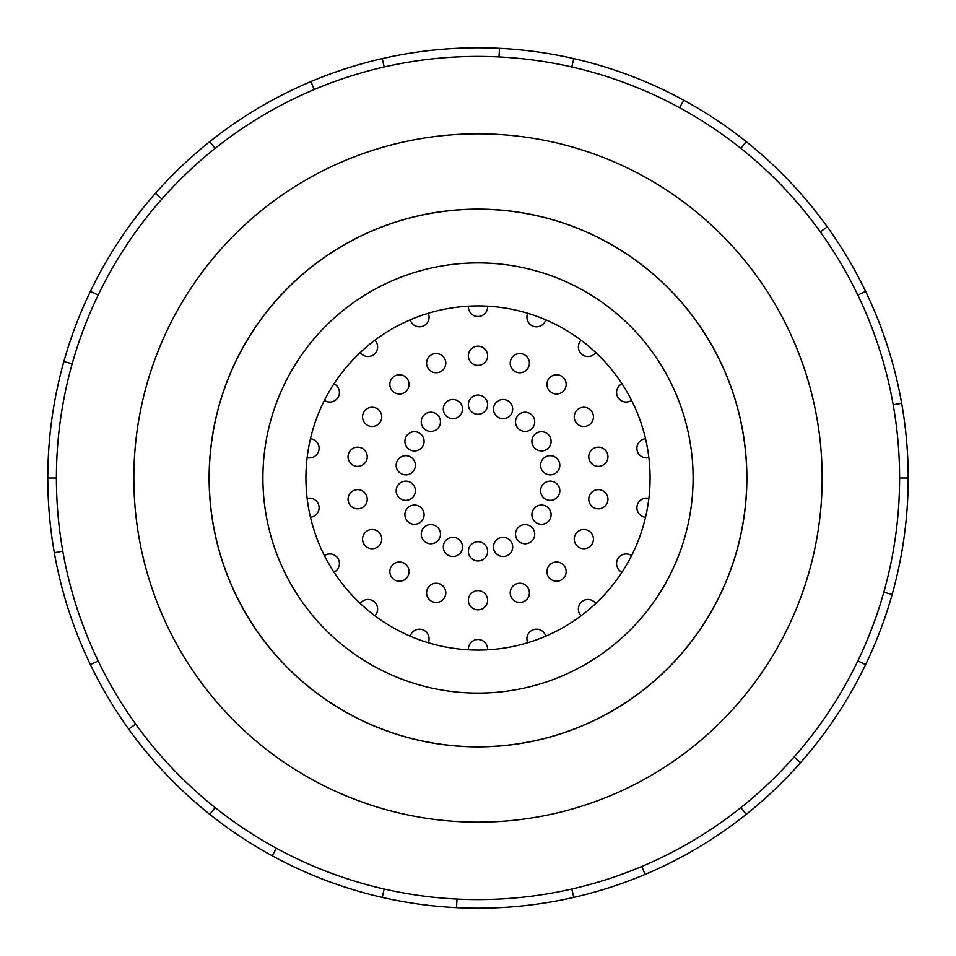 <?xml version="1.0" encoding="UTF-8"?>
<svg xmlns="http://www.w3.org/2000/svg" width="956" height="956" viewBox="0 0 956 956"><rect width="100%" height="100%" fill="white"/><g stroke="black" fill="none" stroke-linecap="round" stroke-linejoin="round"><path stroke-width="1.43" d="M305.92 478A172.08 172.08 0 0 0 478 650.08A172.08 172.08 0 0 0 650.08 478A172.08 172.08 0 0 0 478 305.92A172.08 172.08 0 0 0 305.92 478M209.209 478A268.791 268.791 0 0 0 478 746.791A268.791 268.791 0 0 0 746.791 478A268.791 268.791 0 0 0 478 209.209A268.791 268.791 0 0 0 209.209 478M693.1 478A215.1 215.1 0 0 1 478 693.1A215.1 215.1 0 0 1 262.9 478A215.1 215.1 0 0 1 478 262.9A215.1 215.1 0 0 1 693.1 478M209.125 478A268.875 268.875 0 0 0 478 746.875A268.875 268.875 0 0 0 746.875 478A268.875 268.875 0 0 0 478 209.125A268.875 268.875 0 0 0 209.125 478M899.596 478A421.596 421.596 0 0 0 478 56.404A421.596 421.596 0 0 0 56.404 478A421.596 421.596 0 0 0 478 899.596A421.596 421.596 0 0 0 899.596 478L908.2 478A430.2 430.2 0 0 1 865.598 664.659L857.843 660.919M822.16 478A344.16 344.16 0 0 0 478 133.84A344.16 344.16 0 0 0 133.84 478A344.16 344.16 0 0 0 478 822.16A344.16 344.16 0 0 0 822.16 478M62.809 551.206L54.337 552.699A430.2 430.2 0 0 1 865.598 291.341A430.2 430.2 0 0 1 908.2 478M268.05 524.772L267.74 523.374L268.05 524.772M287.099 577.125L287.481 577.842L287.099 577.125M296.707 593.76L295.942 592.553L296.707 593.76M332.521 636.445L333.118 636.983M347.231 648.789L346.096 647.905L347.231 648.789M413.53 683.205L412.167 682.775L413.53 683.205M468.392 692.885L469.205 692.921L468.392 692.885M487.608 692.885L486.174 692.945L487.608 692.885M560.515 676.645L559.188 677.183L560.515 676.645M608.769 648.789L609.414 648.288L608.769 648.789M623.479 636.445L622.428 637.401L623.479 636.445M668.901 577.125L668.232 578.392L668.901 577.125M687.95 524.772L688.129 523.984L687.95 524.772M691.284 505.855L691.092 507.278L691.284 505.855M487.572 306.183A9.608 9.608 0 0 1 478 316.496A9.608 9.608 0 0 1 468.428 306.183M545.756 319.818A9.608 9.608 0 0 1 533.233 326.235A9.608 9.608 0 0 1 527.76 313.269M595.779 352.537A9.608 9.608 0 0 1 581.81 354.282A9.608 9.608 0 0 1 581.105 340.228M631.581 400.385A9.608 9.608 0 0 1 617.863 397.254A9.608 9.608 0 0 1 622.009 383.798M648.861 457.601A9.608 9.608 0 0 1 637.043 449.953A9.608 9.608 0 0 1 645.539 438.732M645.539 517.268A9.608 9.608 0 0 1 637.043 506.047A9.608 9.608 0 0 1 648.861 498.399M622.009 572.202A9.608 9.608 0 0 1 617.863 558.746A9.608 9.608 0 0 1 631.581 555.615M581.105 615.772A9.608 9.608 0 0 1 581.81 601.718A9.608 9.608 0 0 1 595.779 603.463M527.76 642.731A9.608 9.608 0 0 1 533.233 629.765A9.608 9.608 0 0 1 545.756 636.182M468.428 649.817A9.608 9.608 0 0 1 478 639.504A9.608 9.608 0 0 1 487.572 649.817M410.244 636.182A9.608 9.608 0 0 1 422.767 629.765A9.608 9.608 0 0 1 428.24 642.731M360.221 603.463A9.608 9.608 0 0 1 374.19 601.718A9.608 9.608 0 0 1 374.895 615.772M324.419 555.615A9.608 9.608 0 0 1 338.137 558.746A9.608 9.608 0 0 1 333.991 572.202M307.139 498.399A9.608 9.608 0 0 1 318.957 506.047A9.608 9.608 0 0 1 310.461 517.268M310.461 438.732A9.608 9.608 0 0 1 318.957 449.953A9.608 9.608 0 0 1 307.139 457.601M333.991 383.798A9.608 9.608 0 0 1 338.137 397.254A9.608 9.608 0 0 1 324.419 400.385M374.895 340.228A9.608 9.608 0 0 1 374.19 354.282A9.608 9.608 0 0 1 360.221 352.537M428.24 313.269A9.608 9.608 0 0 1 422.767 326.235A9.608 9.608 0 0 1 410.244 319.818M487.608 355.787A9.608 9.608 0 0 1 478 365.383A9.608 9.608 0 0 1 468.392 355.787A9.608 9.608 0 0 1 478 346.18A9.608 9.608 0 0 1 487.608 355.787M528.823 366.435A9.608 9.608 0 0 1 516.515 372.183A9.608 9.608 0 0 1 510.779 359.874A9.608 9.608 0 0 1 523.087 354.126A9.608 9.608 0 0 1 528.823 366.435M563.92 390.55A9.608 9.608 0 0 1 550.381 391.733A9.608 9.608 0 0 1 549.198 378.206A9.608 9.608 0 0 1 562.726 377.023A9.608 9.608 0 0 1 563.92 390.55M588.645 425.205A9.608 9.608 0 0 1 575.524 421.692A9.608 9.608 0 0 1 579.037 408.57A9.608 9.608 0 0 1 592.158 412.096A9.608 9.608 0 0 1 588.645 425.205M600.021 466.229A9.608 9.608 0 0 1 588.908 458.45A9.608 9.608 0 0 1 596.687 447.324A9.608 9.608 0 0 1 607.813 455.116A9.608 9.608 0 0 1 600.021 466.229M596.687 508.676A9.608 9.608 0 0 1 588.908 497.55A9.608 9.608 0 0 1 600.021 489.771A9.608 9.608 0 0 1 607.813 500.884A9.608 9.608 0 0 1 596.687 508.676M579.037 547.43A9.608 9.608 0 0 1 575.524 534.308A9.608 9.608 0 0 1 588.645 530.795A9.608 9.608 0 0 1 592.158 543.904A9.608 9.608 0 0 1 579.037 547.43M549.198 577.794A9.608 9.608 0 0 1 550.381 564.267A9.608 9.608 0 0 1 563.92 565.45A9.608 9.608 0 0 1 562.726 578.978A9.608 9.608 0 0 1 549.198 577.794M510.779 596.126A9.608 9.608 0 0 1 516.515 583.817A9.608 9.608 0 0 1 528.823 589.565A9.608 9.608 0 0 1 523.087 601.874A9.608 9.608 0 0 1 510.779 596.126M468.392 600.213A9.608 9.608 0 0 1 478 590.617A9.608 9.608 0 0 1 487.608 600.213A9.608 9.608 0 0 1 478 609.82A9.608 9.608 0 0 1 468.392 600.213M427.177 589.565A9.608 9.608 0 0 1 439.485 583.817A9.608 9.608 0 0 1 445.221 596.126A9.608 9.608 0 0 1 432.913 601.874A9.608 9.608 0 0 1 427.177 589.565M392.08 565.45A9.608 9.608 0 0 1 405.619 564.267A9.608 9.608 0 0 1 406.802 577.794A9.608 9.608 0 0 1 393.275 578.978A9.608 9.608 0 0 1 392.08 565.45M367.355 530.795A9.608 9.608 0 0 1 380.476 534.308A9.608 9.608 0 0 1 376.963 547.43A9.608 9.608 0 0 1 363.842 543.904A9.608 9.608 0 0 1 367.355 530.795M355.979 489.771A9.608 9.608 0 0 1 367.092 497.55A9.608 9.608 0 0 1 359.313 508.676A9.608 9.608 0 0 1 348.187 500.884A9.608 9.608 0 0 1 355.979 489.771M359.313 447.324A9.608 9.608 0 0 1 367.092 458.45A9.608 9.608 0 0 1 355.979 466.229A9.608 9.608 0 0 1 348.187 455.116A9.608 9.608 0 0 1 359.313 447.324M376.963 408.57A9.608 9.608 0 0 1 380.476 421.692A9.608 9.608 0 0 1 367.355 425.205A9.608 9.608 0 0 1 363.842 412.096A9.608 9.608 0 0 1 376.963 408.57M406.802 378.206A9.608 9.608 0 0 1 405.619 391.733A9.608 9.608 0 0 1 392.08 390.55A9.608 9.608 0 0 1 393.275 377.023A9.608 9.608 0 0 1 406.802 378.206M445.221 359.874A9.608 9.608 0 0 1 439.485 372.183A9.608 9.608 0 0 1 427.177 366.435A9.608 9.608 0 0 1 432.913 354.126A9.608 9.608 0 0 1 445.221 359.874M487.608 404.675A9.608 9.608 0 0 1 478 414.271A9.608 9.608 0 0 1 468.392 404.675A9.608 9.608 0 0 1 478 395.067A9.608 9.608 0 0 1 487.608 404.675M512.105 412.383A9.608 9.608 0 0 1 499.797 418.119A9.608 9.608 0 0 1 494.061 405.81A9.608 9.608 0 0 1 506.369 400.074A9.608 9.608 0 0 1 512.105 412.383M532.492 428.001A9.608 9.608 0 0 1 518.965 429.184A9.608 9.608 0 0 1 517.782 415.657A9.608 9.608 0 0 1 531.309 414.474A9.608 9.608 0 0 1 532.492 428.001M546.306 449.655A9.608 9.608 0 0 1 533.185 446.141A9.608 9.608 0 0 1 536.698 433.02A9.608 9.608 0 0 1 549.82 436.534A9.608 9.608 0 0 1 546.306 449.655M551.887 474.726A9.608 9.608 0 0 1 540.761 466.934A9.608 9.608 0 0 1 548.553 455.809A9.608 9.608 0 0 1 559.678 463.6A9.608 9.608 0 0 1 551.887 474.726M548.553 500.191A9.608 9.608 0 0 1 540.761 489.066A9.608 9.608 0 0 1 551.887 481.274A9.608 9.608 0 0 1 559.678 492.4A9.608 9.608 0 0 1 548.553 500.191M536.698 522.98A9.608 9.608 0 0 1 533.185 509.859A9.608 9.608 0 0 1 546.306 506.345A9.608 9.608 0 0 1 549.82 519.466A9.608 9.608 0 0 1 536.698 522.98M517.782 540.343A9.608 9.608 0 0 1 518.965 526.816A9.608 9.608 0 0 1 532.492 527.999A9.608 9.608 0 0 1 531.309 541.526A9.608 9.608 0 0 1 517.782 540.343M494.061 550.19A9.608 9.608 0 0 1 499.797 537.881A9.608 9.608 0 0 1 512.105 543.617A9.608 9.608 0 0 1 506.369 555.926A9.608 9.608 0 0 1 494.061 550.19M468.392 551.325A9.608 9.608 0 0 1 478 541.729A9.608 9.608 0 0 1 487.608 551.325A9.608 9.608 0 0 1 478 560.933A9.608 9.608 0 0 1 468.392 551.325M443.895 543.617A9.608 9.608 0 0 1 456.203 537.881A9.608 9.608 0 0 1 461.939 550.19A9.608 9.608 0 0 1 449.631 555.926A9.608 9.608 0 0 1 443.895 543.617M423.508 527.999A9.608 9.608 0 0 1 437.035 526.816A9.608 9.608 0 0 1 438.218 540.343A9.608 9.608 0 0 1 424.691 541.526A9.608 9.608 0 0 1 423.508 527.999M409.694 506.345A9.608 9.608 0 0 1 422.815 509.859A9.608 9.608 0 0 1 419.302 522.98A9.608 9.608 0 0 1 406.18 519.466A9.608 9.608 0 0 1 409.694 506.345M404.113 481.274A9.608 9.608 0 0 1 415.239 489.066A9.608 9.608 0 0 1 407.447 500.191A9.608 9.608 0 0 1 396.322 492.4A9.608 9.608 0 0 1 404.113 481.274M407.447 455.809A9.608 9.608 0 0 1 415.239 466.934A9.608 9.608 0 0 1 404.113 474.726A9.608 9.608 0 0 1 396.322 463.6A9.608 9.608 0 0 1 407.447 455.809M419.302 433.02A9.608 9.608 0 0 1 422.815 446.141A9.608 9.608 0 0 1 409.694 449.655A9.608 9.608 0 0 1 406.18 436.534A9.608 9.608 0 0 1 419.302 433.02M438.218 415.657A9.608 9.608 0 0 1 437.035 429.184A9.608 9.608 0 0 1 423.508 428.001A9.608 9.608 0 0 1 424.691 414.474A9.608 9.608 0 0 1 438.218 415.657M461.939 405.81A9.608 9.608 0 0 1 456.203 418.119A9.608 9.608 0 0 1 443.895 412.383A9.608 9.608 0 0 1 449.631 400.074A9.608 9.608 0 0 1 461.939 405.81M413.53 272.795L412.167 273.225L413.53 272.795M395.485 279.355L396.226 279.044L395.485 279.355M691.284 450.145L691.092 448.723L691.284 450.145M668.901 378.875L668.232 377.608L668.901 378.875M659.293 362.24L659.724 362.921L659.293 362.24M623.479 319.555L622.428 318.599L623.479 319.555M608.769 307.211L609.414 307.713L608.769 307.211M560.515 279.355L559.188 278.817L560.515 279.355M542.47 272.795L543.247 273.034L542.47 272.795M487.608 263.115L486.174 263.055L487.608 263.115M468.392 263.115L469.205 263.079L468.392 263.115M347.231 307.211L346.096 308.095L347.231 307.211M332.521 319.555L333.118 319.017M296.707 362.24L295.942 363.447L296.707 362.24M287.099 378.875L287.481 378.158M268.05 431.228L267.74 432.626L268.05 431.228M72.166 363.818L63.885 361.488M90.402 291.341L98.157 295.081M47.8 478L56.404 478M161.899 199.039L155.446 193.339M209.77 141.655L215.136 148.383M314.237 89.506L310.891 81.583M382.269 58.591L384.181 66.98M499.02 56.93L499.438 48.338M573.731 58.591L571.819 66.98M679.632 107.741L683.743 100.189M746.23 141.655L740.864 148.383M820.308 231.902L827.298 226.871M865.598 291.341L857.843 295.081M893.191 404.794L901.663 403.301M883.834 592.182L892.115 594.513M794.101 756.961L800.554 762.661A430.2 430.2 0 0 1 746.23 814.345L740.864 807.617M865.598 664.659A430.2 430.2 0 0 1 800.554 762.661M641.763 866.495L645.109 874.417A430.2 430.2 0 0 1 573.731 897.409L571.819 889.02M746.23 814.345A430.2 430.2 0 0 1 645.109 874.417M456.98 899.07L456.562 907.662A430.2 430.2 0 0 1 382.269 897.409L384.181 889.02M573.731 897.409A430.2 430.2 0 0 1 456.562 907.662M276.368 848.259L272.257 855.811A430.2 430.2 0 0 1 209.77 814.345L215.136 807.617M382.269 897.409A430.2 430.2 0 0 1 272.257 855.811M135.692 724.098L128.702 729.129A430.2 430.2 0 0 1 90.402 664.659L98.157 660.919M209.77 814.345A430.2 430.2 0 0 1 128.702 729.129M90.402 664.659A430.2 430.2 0 0 1 54.337 552.699"/></g></svg>
